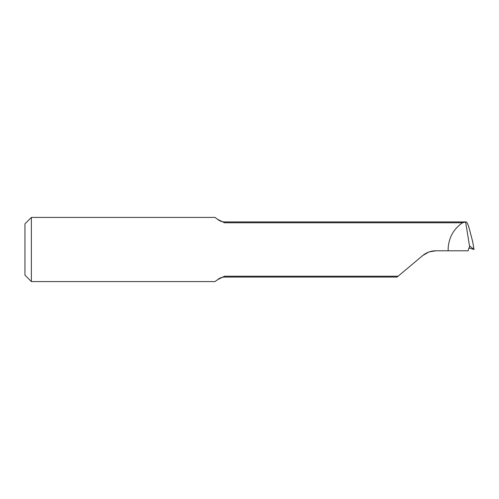 <?xml version="1.0" encoding="UTF-8"?>
<svg xmlns="http://www.w3.org/2000/svg" width="499" height="499" viewBox="0 0 499 499"><rect width="100%" height="100%" fill="white"/><g stroke="black" fill="none" stroke-linecap="round" stroke-linejoin="round"><path stroke-width="0.75" d="M462.486 222.772L224.469 222.772L224.469 221.912L466.066 221.912L462.486 222.772C453.66 228.979 448.888 237.455 448.171 248.215L448.171 250.785L468.193 250.785L468.58 248.82L469.64 246.868L465.648 222.161C466.627 221.182 467.962 223.82 469.659 230.058L472.696 241.784M468.848 247.972L474.025 249.456L469.915 246.182M215 281.579L31.368 281.579L31.368 217.421L215.007 217.421L217.664 219.335L224.469 222.772M448.171 250.785L435.883 250.785C430.899 250.841 426.502 252.444 422.69 255.588L398.09 276.228L224.469 276.228L217.664 279.665L215 281.573M469.865 246.188A798.706 53.293 17 0 1 469.996 246.219L469.64 246.868M472.559 240.992L474.025 249.456L472.647 241.391M31.368 217.421L24.95 223.839L24.95 275.161L31.368 281.579M435.883 250.785L429.171 251.914M428.753 252.064L422.69 255.588M217.664 279.665C219.616 277.974 221.887 277.113 224.469 277.088L397.067 277.088L398.09 276.228M224.469 277.088L224.469 276.228M224.469 221.912C221.887 221.887 219.616 221.026 217.664 219.335"/></g></svg>
